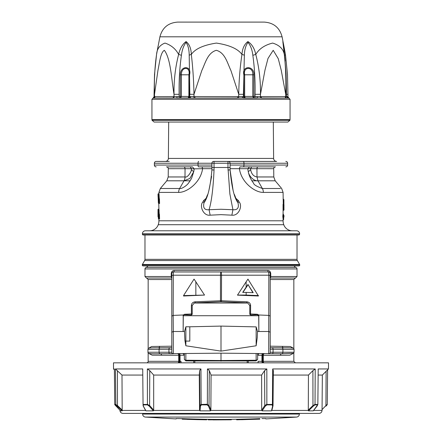 <?xml version="1.0" encoding="UTF-8"?>
<svg xmlns="http://www.w3.org/2000/svg" width="442" height="442" viewBox="0 0 442 442"><rect width="100%" height="100%" fill="white"/><g stroke="black" fill="none" stroke-linecap="round" stroke-linejoin="round"><path stroke-width="0.66" d="M146.645 362.838A1.514 1.514 0 0 0 148.158 361.324L178.717 361.324A1.514 0.878 -90 0 1 177.839 362.838A1.514 1.514 0 0 0 179.353 361.324L181.021 361.324L181.021 362.777M270.217 275.907L270.217 273.488A1.514 1.514 0 0 0 268.703 271.974L268.835 275.2A1.514 0.713 -0 0 1 270.217 275.907L270.217 332.207L268.703 331.5L257.498 331.5L257.238 337.705L256.145 345.788L221 351.108L185.855 345.788L184.977 340.859M171.894 277.095L171.783 276.521L171.258 276.521L171.258 273.488C171.568 271.51 172.562 270.498 174.231 270.46L267.769 270.46A1.514 0.934 -90 0 0 268.703 271.974L173.297 271.974A1.514 1.514 0 0 0 171.783 273.488L171.783 352.241L147.943 352.241A1.514 1.514 0 0 0 148.313 353.235C149.081 353.727 153.081 353.898 160.313 353.755L221 353.169L281.687 353.755L293.681 353.241L294.057 352.241L270.217 352.241L270.217 332.207M176.176 418.928L145.429 417.071A3.028 3.028 0 0 1 142.628 414.055L142.628 413.419L122.981 413.419L290.311 413.419C340.666 413.419 313.372 413.419 290.311 413.419M147.484 404.27L149.606 405.784L149.203 406.143L147.424 404.878L147.368 368.948L149.761 370.65L153.678 375.059L153.683 410.419L153.368 410.839L145.965 410.839L143.12 405.784L143.037 404.358M145.639 410.419L145.965 410.839L145.639 410.419M115.417 368.948L121.998 375.059L122.18 410.839L115.826 404.878L115.417 368.948L142.722 368.948L143.053 404.452L147.462 404.452M116.031 405.784L120.544 410.839L122.18 410.839M120.544 410.839L120.462 410.419M299.599 233.812L142.401 233.812A3.028 3.028 0 0 1 145.429 230.779L296.571 230.779A3.028 3.028 0 0 1 299.599 233.812L299.599 234.111A0.906 0.906 0 0 1 298.687 235.022L297.024 235.022L297.024 259.338A2.425 2.425 0 0 0 297.35 260.548L299.626 264.498A0.906 0.906 0 0 1 299.748 264.951L299.748 265.012A0.906 0.906 0 0 1 298.842 265.918L293.996 265.918L295.51 267.432A1.514 1.514 0 0 1 297.024 268.946L297.024 276.521L270.217 276.521L270.106 277.095M295.51 267.432L146.49 267.432A1.514 1.514 0 0 0 144.976 268.946L144.976 276.521L146.49 278.035L171.783 278.035M142.628 414.055L299.372 414.055A3.028 3.028 0 0 1 296.571 417.071L145.429 417.071M298.842 265.918L143.158 265.918L148.004 265.918L146.49 267.432M143.158 265.918A0.906 0.906 0 0 1 142.252 265.012L142.252 264.951A0.906 0.906 0 0 1 142.374 264.498L144.65 260.548A2.425 2.425 0 0 0 144.976 259.338L297.024 259.338M298.687 235.022L143.313 235.022L144.976 235.022L144.976 259.338M143.313 235.022A0.906 0.906 0 0 1 142.401 234.111L142.401 233.812M149.667 230.779A9.089 9.089 0 0 0 158.242 224.713L283.758 224.713A9.089 9.089 0 0 0 292.333 230.779M283.09 218.365L283.09 220.79A11.812 11.812 0 0 0 283.758 224.713M158.551 209.746L158.91 220.79A11.812 11.812 0 0 1 158.242 224.713M283.891 216.889A0.608 0.608 0 0 0 284.002 216.547L283.333 218.365L283.333 214.127L284.002 216.547M283.957 209.475L283.957 205.232A0.608 0.608 -90 0 1 283.924 205.436L283.919 209.265A0.608 0.608 -90 0 1 283.957 209.475L284.002 209.779A0.608 0.608 0 0 1 283.394 210.381L283.051 210.381L283.051 204.326L283.35 204.326A0.608 0.608 90 0 1 283.957 204.928L283.957 209.779A0.608 0.608 90 0 1 283.35 210.381L283.09 192.403L263.344 192.403C254.824 192.596 241.233 182.27 239.415 168.695L230.089 168.695M283.908 205.552A0.608 0.608 0 0 0 284.002 205.232L283.957 204.928M192.425 166.877L166.468 166.877A1.818 1.818 0 0 1 168.286 168.711L168.214 176.96L184.999 176.96L185.049 168.711A1.818 1.238 90 0 0 183.811 166.877L192.425 166.877L194.215 168.855L191.496 168.695L190.248 166.877M156.186 166.877A1.818 1.818 0 0 1 154.368 165.059L154.368 163.242A1.818 1.818 0 0 1 156.186 161.424L165.347 161.424A3.028 3.028 0 0 0 168.374 158.424L273.626 158.424A3.028 3.028 0 0 0 276.653 161.424L213.729 161.424A1.818 1.818 0 0 0 211.911 163.242L211.911 169.905C210.342 187.054 207.723 197.977 204.049 202.685L204.69 201.392L203.569 200.602L206.071 198.364M285.814 166.877A1.818 1.818 0 0 0 287.632 165.059L243.978 165.059A1.818 0.624 90 0 1 243.349 166.877L275.532 166.877A1.818 1.818 0 0 0 273.714 168.711L250.503 168.695L251.752 166.877L275.532 166.877M166.468 166.877L183.811 166.877M235.929 198.364L238.431 200.602L239.039 201.867C242.901 205.641 238.813 216.177 231.862 215.171L232.923 209.729L229.879 193.983L227.967 167.485L214.033 167.485L214.033 163.242L227.967 163.242L227.967 161.424L267.968 161.424M285.814 161.424A1.818 1.818 0 0 1 287.632 163.242L287.632 165.059M168.695 122.053L287.67 122.053L154.33 122.053L168.695 122.053L168.374 158.424M290.057 119.627L151.943 119.627L152.059 120.296L289.941 120.296L290.057 119.627L290.057 99.301L288.908 98.091L253.498 97.958L253.896 96.444L252.785 96.444L253.498 97.958L189.463 98.091L188.159 97.958L189.574 96.444L188.878 96.444L188.159 97.958L153.087 98.102L154.065 96.699L154.065 94.317L154.512 94.317L157.954 70.333C159.474 63.167 160.479 52.421 164.358 50.311C170.839 58.863 171.452 79.45 174.026 94.317C173.783 80.571 175.319 67.278 178.634 54.432C175.684 48.896 171.131 45.112 164.993 43.084C159.833 44.996 157.02 48.775 156.556 54.432C154.739 67.278 154.059 80.571 154.512 94.317L154.512 96.616A1.514 1.359 -97.3 0 1 153.402 98.107M172.844 98.107A1.514 1.359 -82.7 0 0 174.026 96.616L174.026 94.317L179.148 94.317C178.855 81.14 179.612 68.134 181.419 55.294L178.634 54.432C179.933 48.548 182.413 44.255 186.088 41.559C189.38 44.194 191.121 48.482 191.325 54.432C192.834 67.278 193.723 80.571 193.988 94.317L201.845 70.433C205.337 63.206 207.536 52.813 216.326 50.311C225.133 52.67 227.403 63.217 230.879 70.422L238.741 94.317C238.951 80.571 240.017 67.278 241.951 54.432C242.365 48.548 244.354 44.255 247.923 41.559C251.929 44.194 254.542 48.482 255.769 54.432C259.095 67.278 260.664 80.571 260.476 94.317L264.99 70.051L267.996 58.46L273.206 50.311L278.261 58.675L281.234 70.206L285.709 94.317C286.167 80.571 285.703 67.278 284.311 54.432L282.841 41.559L283.88 46.034L282.084 36.808C279.637 27.658 273.692 22.757 264.244 22.1L177.872 22.1M147.368 368.948L200.95 368.948L201.165 404.452L207.353 404.27L207.442 368.948L266.841 368.948L266.852 404.452L272.405 404.452L272.692 368.948L315.218 368.948L315.024 404.452L317.853 404.452L318.201 368.948L328.467 368.948L328.522 362.838L113.478 362.838L113.533 368.948L114.39 368.948L114.716 404.452L114.92 404.878L115.826 404.878M143.031 404.27L143.407 406.143M114.395 369.816L113.533 368.948M258.1 362.838L258.1 361.324L261.946 361.324L261.946 355.269L258.122 355.269A1.514 0.74 90 0 1 258.857 353.755L257.647 353.755L257.647 358.827A1.514 1.403 180 0 1 256.145 360.23L256.145 360.904L248.26 360.97L248.26 362.838M293.731 353.18L289.836 355.169L280.449 355.269A1.514 1.238 -90 0 1 281.687 353.755A1.514 1.238 -90 0 0 282.919 352.241L282.919 349.313L294.057 349.407L294.057 352.241M184.601 314.743L191.441 315.002L191.403 313.98L184.59 314.262L184.601 314.743L183.297 314.986L183.143 331.5L173.297 331.5L173.165 315.395L183.297 314.986M268.703 353.755A1.514 1.514 0 0 0 270.217 352.241A1.514 1.514 0 0 1 268.703 353.755L268.835 275.2L221.53 275.2A6.055 2.845 180 0 0 221 275.189A6.055 2.845 180 0 0 220.47 275.2L220.47 300.753A6.055 2.845 -0 0 1 221 300.742A6.055 2.845 -0 0 1 221.53 300.753L246.813 301.792L246.746 302.814L247.752 303.019L194.248 303.019L195.253 302.814L195.187 301.792C192.889 302.085 191.629 303.251 191.403 305.289L191.403 313.98A0.757 0.354 0 0 1 192.226 314.328L192.204 305.56L194.248 303.019M246.813 301.792C249.1 302.09 250.36 303.256 250.597 305.289L250.559 315.002L249.774 314.328A0.757 0.354 -0 0 1 250.531 313.98A0.757 0.354 -0 0 1 250.597 313.98L257.41 314.262L257.399 314.743L258.797 315.715L183.203 315.715A0.757 0.32 180 0 0 183.076 315.715M249.774 314.328L249.796 305.56L247.752 303.019M267.769 270.46C269.438 270.498 270.427 271.504 270.742 273.488L270.742 276.521A1.514 0.989 90 0 1 270.217 277.852M299.372 414.055L299.372 413.419L142.628 413.419M293.996 265.918L148.004 265.918M297.024 235.022L144.976 235.022M211.911 168.695L202.585 168.695C200.734 182.336 187.226 192.53 178.656 192.403L158.91 192.403L159.573 203.524L159.463 198.85M158.551 194.298L159.114 203.524L158.772 203.524L158.91 208.978L159.573 218.972L159.463 214.293M283.333 218.365L283.018 218.365L282.792 216.248L283.018 214.127L283.333 214.127M283.09 210.381L283.09 214.127M231.862 215.171L221 214.646L210.138 215.171C203.254 216.188 199.082 205.701 202.961 201.861L203.569 200.602M159.142 210.712L159.076 210.21M159.142 195.265L159.076 194.762M158.772 211.851L158.645 210.541M158.634 210.42L158.556 209.779M158.286 211.801L157.998 209.431L158.91 208.978M158.761 196.254L158.645 195.093M158.634 194.972L158.556 194.331M158.269 196.215L157.998 193.983L158.91 193.53M159.573 203.524L158.772 203.524L159.573 203.524M190.11 180.8L184.032 180.8L189.861 178.48L193.751 171.64L191.878 177.474C191.596 178.607 188.817 182.839 188.414 183.181C187.425 184.955 181.739 189.242 179.623 188.507L184.032 180.8L166.794 180.8L160.324 188.507L163.275 188.507M178.656 192.403A6.055 4.133 -90 0 1 179.623 188.507L160.33 188.507L158.91 192.403M283.891 205.751L283.891 206.027M283.09 199.022L283.891 199.596L283.891 204.591M273.305 122.053L273.626 158.424M290.057 99.301L151.943 99.301L151.943 119.627M282.084 36.808L159.916 36.808L156.545 54.476A4.542 1.072 -169.6 0 1 156.556 54.432L158.12 46.034M238.564 98.107L238.741 94.317L243.42 94.317L244.36 55.294A4.542 1.133 -170.8 0 0 241.951 54.432C237.895 48.83 229.365 45.045 216.37 43.084C203.469 45.09 195.121 48.874 191.325 54.432A4.542 1.227 173 0 0 189.204 55.294L189.833 94.317L193.988 94.317L193.983 98.107M286.714 98.107A1.514 1.249 -84.3 0 1 285.709 96.616L285.709 94.317L286.499 94.317L286.084 73.958L284.433 54.642A4.542 1.177 171.7 0 0 284.311 54.432C283.256 48.896 279.361 45.112 272.637 43.084C264.813 44.996 259.189 48.775 255.769 54.432L252.841 55.294C254.609 68.134 255.349 81.14 255.051 94.317L260.476 94.317L260.476 96.616A1.514 1.249 -95.7 0 0 261.576 98.107M247.188 362.838L247.188 360.981L248.26 360.97L193.74 360.97L193.74 362.838M258.122 355.269L257.647 355.219M184.353 355.219L180.054 355.269L180.054 361.324A1.514 0.818 -90 0 1 179.237 362.838M262.763 362.838A1.514 0.818 -90 0 1 261.946 361.324L262.647 361.324A1.514 1.514 0 0 0 264.161 362.838A1.514 0.878 90 0 1 263.283 361.324L293.842 361.324L295.355 362.838M327.605 369.816L327.284 404.452M171.783 332.207L173.297 331.5L173.297 353.755L169.971 353.755A1.514 1.039 -90 0 1 168.932 352.241L168.932 349.224L171.783 349.197M184.353 353.755L184.353 358.827L184.353 353.755L183.143 353.755A1.514 0.74 -90 0 1 183.878 355.269M280.449 355.269L263.283 355.269L263.283 361.324L262.647 361.324L262.647 355.269L261.946 355.269A1.514 0.818 -90 0 1 262.763 353.755M179.237 353.755A1.514 0.818 90 0 1 180.054 355.269L178.717 355.269A1.514 0.878 -90 0 0 177.839 353.755A1.514 1.514 0 0 1 179.353 355.269L179.353 361.324L178.717 361.324L178.717 355.269L152.147 355.169L148.269 353.18M270.217 346.191L290.4 346.5L293.731 348.462M148.269 348.462L151.612 346.495L171.783 346.191M121.998 375.059L142.777 375.059M115.699 404.27L117.462 405.784L117.307 406.143M117.412 370.65L117.462 405.784M115.694 404.452L114.716 404.452L116.025 406.143M327.29 404.27L325.931 405.568L326.119 371.302M327.08 404.878L325.975 406.143L325.969 405.784M318.146 375.059L322.356 375.059L328.467 368.948M317.853 404.452L317.599 404.878L317.853 404.452M315.013 404.27L312.969 405.784L313.262 406.143L308.51 410.839L313.262 410.839L317.599 404.878L314.975 404.878L315.024 404.452M313.262 406.143L314.975 404.878M315.218 368.948L312.908 370.65L312.969 405.784M273.3 375.059L308.444 375.059L312.908 370.65M272.692 368.948L273.338 370.65L273.029 405.568L272.609 406.143L272.123 404.878L272.405 404.452M272.432 404.27L273.007 405.784L271.874 410.391M266.852 404.452L266.979 404.878L272.123 404.878M266.824 404.27L264.769 405.568L264.592 370.65L266.841 368.948M266.979 404.878L265.305 406.143L264.835 405.784M207.442 368.948L209.32 370.65L211.072 375.059L261.614 375.059L264.592 370.65M207.353 404.27L209.016 405.784L208.525 406.143L207.121 404.878L207.32 404.452M209.32 370.65L209.016 405.784M201.165 404.452L201.419 404.878L207.121 404.878M201.132 404.27L199.922 405.568L199.624 370.65L200.95 368.948M201.419 404.878L200.43 406.143L199.961 405.784M153.678 375.059L199.27 375.059L199.624 370.65M149.606 405.784L149.761 370.65M221 361.208L221 353.169M264.161 353.755A1.514 1.514 0 0 0 262.647 355.269L263.283 355.269A1.514 0.878 90 0 1 264.161 353.755M185.855 345.788L185.855 341.091L184.927 340.859L184.485 331.5L183.143 331.5L183.203 315.715L183.568 315.152M257.647 358.827L257.647 353.755M256.145 353.567L256.145 360.23L221 360.517L185.855 360.23A1.514 1.403 180 0 1 184.353 358.827L184.353 359.39L185.855 360.904L193.74 360.97M294.057 349.407A1.514 1.514 0 0 0 293.687 348.412C292.991 347.937 289.654 347.738 283.676 347.815L270.217 347.694L283.676 347.815A1.514 1.276 90.5 0 1 282.41 346.301M171.783 347.694L160.302 347.793L171.783 347.694M158.573 347.81L158.324 347.815C152.357 347.738 149.02 347.937 148.313 348.412L148.313 348.412A1.514 1.514 0 0 0 147.943 349.407L159.081 349.313A1.514 1.238 -90.5 0 1 160.302 347.793L158.324 347.815A1.514 1.276 89.5 0 0 159.59 346.301M117.517 405.568L122.252 410.132M325.975 406.143L327.13 404.822M322.058 409.596L325.931 405.568M308.444 375.059L308.289 410.132L312.903 405.568M308.51 410.839L308.312 410.419L271.869 410.419L271.907 410.132L271.46 410.839L272.609 406.143M308.312 410.419L308.289 410.132M265.305 406.143L262.134 410.839L271.46 410.839M261.614 375.059L261.697 410.132L264.769 405.568M211.072 375.059L210.878 410.132L210.386 410.839L208.525 406.143M262.134 410.839L261.697 410.132M209.072 405.568L210.878 410.132M200.43 406.143L200.049 410.839L210.386 410.839M199.27 375.059L199.557 410.132L199.922 405.568M200.049 410.839L199.557 410.132M149.672 405.568L153.711 410.132M270.106 348.622L270.217 349.197L273.068 349.224L273.068 352.241A1.514 1.039 -90 0 1 272.029 353.755M270.217 349.197L270.217 338.611M173.297 353.755A1.514 1.514 0 0 1 171.783 352.241A1.514 1.514 0 0 0 173.297 353.755M221 351.108L221 326.091L189.806 326.787L189.806 341.091L185.867 341.091L185.867 326.787L184.485 331.5M221 326.091L256.145 326.881L257.498 331.5M270.217 316.102L268.835 315.395L258.703 314.986L258.857 331.5L258.797 315.715A0.757 0.32 180 0 1 258.924 315.715M270.217 278.035L295.51 278.035L297.024 276.521M313.472 410.419L313.262 410.839M149.203 406.143L153.368 410.839M281.698 347.793A1.514 1.238 -89.5 0 1 282.919 349.313L273.068 349.224A1.514 1.039 -89.5 0 0 272.04 347.71M270.742 273.488L270.217 273.488L270.101 272.902M183.552 296.007L204.535 295.074L183.552 295.582L183.552 296.007M185.867 326.787L189.806 326.787M246.15 281.792L247.956 279.106L258.448 296.007L237.465 295.146L246.15 281.792L246.15 287.14L242.708 292.4L246.15 292.4L246.15 295.074L237.465 295.074M171.783 275.907A1.514 0.713 0 0 1 173.165 275.2L220.47 275.2A6.055 0.597 -90 0 1 221 271.974A6.055 0.597 90 0 1 221.53 275.2L221.464 301.776L246.746 302.864M171.783 316.102L173.165 315.395L173.297 271.974L172.811 272.057M169.96 347.71A1.514 1.039 89.5 0 0 168.932 349.224L159.081 349.313L159.081 352.241A1.514 1.238 90 0 0 160.313 353.755A1.514 1.238 90 0 1 161.551 355.269M183.552 295.582L194.044 279.106L195.85 281.792L195.85 295.074M204.535 295.074L195.85 281.792M192.226 314.328L191.441 315.002M257.399 314.743L250.559 315.002M258.448 295.582L246.15 295.074M173.297 271.974A1.514 0.934 90 0 0 174.231 270.46M246.15 292.4L253.2 292.692L247.956 284.455L246.15 287.14M247.956 284.455L252.923 292.681M242.901 292.4L247.956 284.88M261.924 418.568L265.824 418.563M182.143 418.635L176.176 418.563L182.143 418.635A999.274 999.274 0 0 0 259.857 418.635M259.819 418.64L259.819 419.038L236.647 419.668L236.647 419.27M241.553 419.651L259.819 419.038M259.819 419.104L241.553 419.718M259.819 419.176L236.647 419.812M197.049 419.104L197.049 419.502C209.536 419.85 209.536 419.894 197.049 419.64L187.088 419.353L197.049 419.574C203.204 419.745 203.204 419.767 197.049 419.64L197.049 419.574C203.204 419.745 203.204 419.767 197.049 419.64M206.729 419.292L206.729 419.806L182.181 419.176M182.181 418.64L182.181 419.038L197.049 419.502M213.094 419.817L209.878 419.834M208.486 419.845L223.481 419.784L223.481 419.392M208.188 419.309L208.188 419.85M231.359 419.336L231.359 419.734L223.481 419.784L231.359 419.806L213.094 419.9L223.481 419.784M283.09 219.287L283.09 218.696M283.09 219.801L283.134 219.287L283.709 219.249L283.62 218.21L283.709 219.249M283.698 219.331L283.057 220.149M280.455 188.507L262.377 188.507C256.625 186.425 253.691 184.64 253.57 183.154C250.824 179.568 249.056 175.728 248.249 171.64C249.089 176.618 254.122 181.226 257.968 180.8L262.377 188.507A6.055 4.133 90 0 1 263.344 192.403M202.049 166.877L202.585 168.695L194.215 168.855L193.751 171.64L191.314 169.838C191.701 171.463 187.425 178.126 184.999 176.96A6.055 4.133 90 0 1 184.032 180.8M205.033 200.685L204.817 201.138M202.961 201.861L204.049 202.685L204.519 201.751M210.138 215.171L209.083 209.723C204.458 210.165 202.784 207.823 204.049 202.685M239.039 201.867L237.951 202.69C239.232 207.801 237.558 210.143 232.923 209.729L221 209.259L209.083 209.723C211.58 201.386 213.226 188.154 214.033 170.021L211.911 169.905M158.341 200.624L158.369 203.121L159.114 203.524M282.792 216.248L283.797 216.248L283.891 215.221M238.431 200.602L237.31 201.392L237.951 202.69C234.288 198.01 231.669 187.082 230.089 169.905L233.138 190.679M237.183 201.132L236.967 200.679M249.57 166.877L247.785 168.855L248.249 171.64L250.686 169.838L250.503 168.695L239.415 168.695L239.951 166.877L251.752 166.877M251.89 180.8L275.206 180.8L281.676 188.507L283.09 192.403M283.891 217.271L283.797 216.248M211.911 165.059L198.022 165.059A1.818 0.624 90 0 0 198.651 166.877L211.911 166.877M158.772 218.972L158.374 218.519L158.772 218.972L158.374 218.519L158.009 211.309L157.998 216.702L158.457 217.155L158.009 216.702M158.369 217.144L158.601 218.519C157.965 206.828 157.965 206.828 158.601 218.519L159.048 218.967M158.021 211.431L158.369 218.569M157.998 193.983L158.374 203.11M158.374 203.071C157.982 193.723 157.982 193.723 158.374 203.071L158.601 203.071C157.965 191.38 157.965 191.38 158.601 203.071L159.048 203.519M191.314 169.838L191.496 168.695L168.286 168.711M205.254 200.209L205.707 199.204M206.127 198.248L207.502 194.762M208.845 190.745L211.624 176.391M228.271 161.424A1.818 1.818 0 0 1 230.089 163.242L230.089 169.905L227.967 170.021M234.387 194.458L235.669 197.751M236.138 198.861L236.868 200.475M275.206 180.8L273.786 176.96L257.001 176.96C253.62 176.424 251.515 174.049 250.686 169.838M165.347 161.424L169.22 161.424M267.128 161.424L267.94 161.424M287.632 98.085L287.714 98.091A1.514 1.459 95 0 1 287.659 98.091L286.499 96.665L286.499 94.317L287.935 94.317L287.493 74.488L285.455 54.476A4.542 1.072 -10.4 0 0 285.444 54.432L283.88 46.034L285.455 54.476A4.542 1.072 -10.4 0 1 284.631 55.294L285.201 61.051M288.764 98.085A1.514 1.381 93.3 0 1 287.549 96.583L287.488 96.616M154.065 96.699L173.601 96.583A1.514 1.365 92.2 0 1 172.297 98.091L153.656 98.091A1.514 1.365 87.8 0 0 154.938 96.583M173.601 96.583L176.982 96.583A1.514 0.381 -91.4 0 1 176.656 98.091L189.463 98.091A1.514 1.227 92.3 0 0 190.651 96.583L237.763 96.583L237.63 98.091L194.889 98.091L194.966 96.583M237.763 96.583L242.315 96.583A1.514 1.077 -91.9 0 0 243.365 98.091L257.316 98.091L257.2 96.583L285.162 96.583A1.514 1.254 91.7 0 0 286.333 98.091L262.233 98.091A1.514 1.254 88.3 0 1 261.029 96.583M285.162 96.583L286.333 96.583M286.223 96.483L287.549 96.583M176.982 96.583L179.148 96.483A1.514 0.343 -92.4 0 0 179.546 97.997M180.347 74.803L188.878 74.803C190.933 66.3 181.043 66.322 181.419 74.803L181.419 96.444L188.878 96.444L188.878 74.803L189.574 74.803C191.977 65.344 180.264 65.3 180.347 74.803L180.347 96.444L180.535 97.958L181.419 96.444L179.148 96.483L179.148 94.317M189.833 94.317L189.574 96.444L189.574 74.803M190.651 96.583L189.833 96.483A1.514 1.497 -74.3 0 1 188.375 97.997M242.315 96.583L243.42 96.483A1.514 1.448 -98.1 0 0 244.84 97.997M243.851 74.803L252.785 74.803C253.454 66.3 242.691 66.322 244.664 74.803L244.664 96.444L252.785 96.444L252.785 74.803L253.896 74.803C254.377 65.344 241.608 65.3 243.851 74.803L243.851 96.444L245.194 97.958L244.664 96.444L243.42 96.483L243.42 94.317M255.051 94.317L255.051 96.483L253.896 96.444L253.896 74.803M257.2 96.583L255.051 96.483A1.514 0.558 -87.5 0 1 254.454 97.997M181.419 55.294C182.126 49.797 183.673 45.504 186.06 42.426C188.121 45.427 189.17 49.719 189.204 55.294M244.36 55.294C244.509 49.797 245.713 45.504 247.979 42.426C250.553 45.427 252.172 49.719 252.841 55.294M284.433 54.642L282.924 42.426L284.631 55.294M256.145 345.788L256.145 326.881M122.241 410.419L145.6 410.419M297.024 268.946L144.976 268.946M297.35 260.548L144.65 260.548M158.91 220.79L283.09 220.79M198.651 161.424A1.818 0.624 90 0 0 198.022 163.242L154.368 163.242M249.796 305.56A0.757 0.354 0 0 1 250.531 305.289A0.757 0.354 0 0 1 250.597 305.289M171.783 277.852A1.514 0.989 90 0 1 171.258 276.521L144.976 276.521M299.748 264.951L142.252 264.951M299.748 265.012L142.252 265.012M299.626 264.498L142.374 264.498M299.599 234.111L142.401 234.111M214.033 161.424L214.033 163.242L198.022 163.242L198.022 165.059L154.368 165.059M194.811 362.838L194.811 360.981M293.842 348.627L293.842 279.548L270.217 279.548M171.783 279.548L148.158 279.548L146.645 278.035M147.424 404.878L143.335 404.878M185.855 353.567L185.855 360.904M313.638 410.419L322.052 410.419L322.356 375.059M210.834 410.419L261.736 410.419M153.683 410.419L199.602 410.419M184.59 314.262L183.275 314.98M195.253 302.864L220.536 301.776L220.47 300.753L195.187 301.792M258.725 314.98L257.41 314.262M171.783 273.488L171.258 273.488M192.204 305.56A0.757 0.354 180 0 0 191.403 305.289M220.536 301.776L221.464 301.776M283.289 204.326L283.289 199.022M283.891 216.547L283.891 217.204M211.911 167.485L214.033 167.485L214.033 170.021M283.891 215.945L283.891 215.287M258.189 166.877A1.818 1.238 -90 0 0 256.951 168.711L257.001 176.96L257.968 180.8M287.632 163.242L227.967 163.242L227.967 167.485L230.089 167.485M243.349 161.424A1.818 0.624 90 0 1 243.978 163.242L243.978 165.059L230.089 165.059M119.948 410.419C120.147 412.242 121.158 413.242 122.981 413.419M289.941 120.296L287.853 122.053M293.842 361.324L293.842 353.02M148.158 361.324L148.158 353.02M148.158 348.627L148.158 279.548M143.037 404.314L143.12 405.811M120.539 410.839L114.87 404.822M317.798 404.623L317.118 406.016M293.842 279.548L295.355 278.035M256.145 360.904L257.647 359.39M145.722 410.646L143.158 405.949M322.052 410.419C321.853 412.242 320.842 413.242 319.019 413.419M317.091 406.06L313.345 410.784M147.943 349.407L147.943 352.241M265.824 418.928L296.571 417.071M284.002 209.475L283.908 209.154M157.998 209.431L157.998 216.702M157.998 195.8L158.059 196.37M158.225 198.331L158.297 199.491M284.002 215.945L283.891 215.602M166.794 180.8L168.214 176.96M273.714 168.711L273.786 176.96M284.002 204.928L283.394 204.326M152.059 120.296L154.148 122.053M151.943 99.301L153.114 98.091M287.372 98.014L288.908 98.091L287.935 96.699L287.935 94.317M154.065 94.317L154.507 74.488L156.545 54.476M159.916 36.808C162.363 27.658 168.308 22.757 177.756 22.1"/></g></svg>
